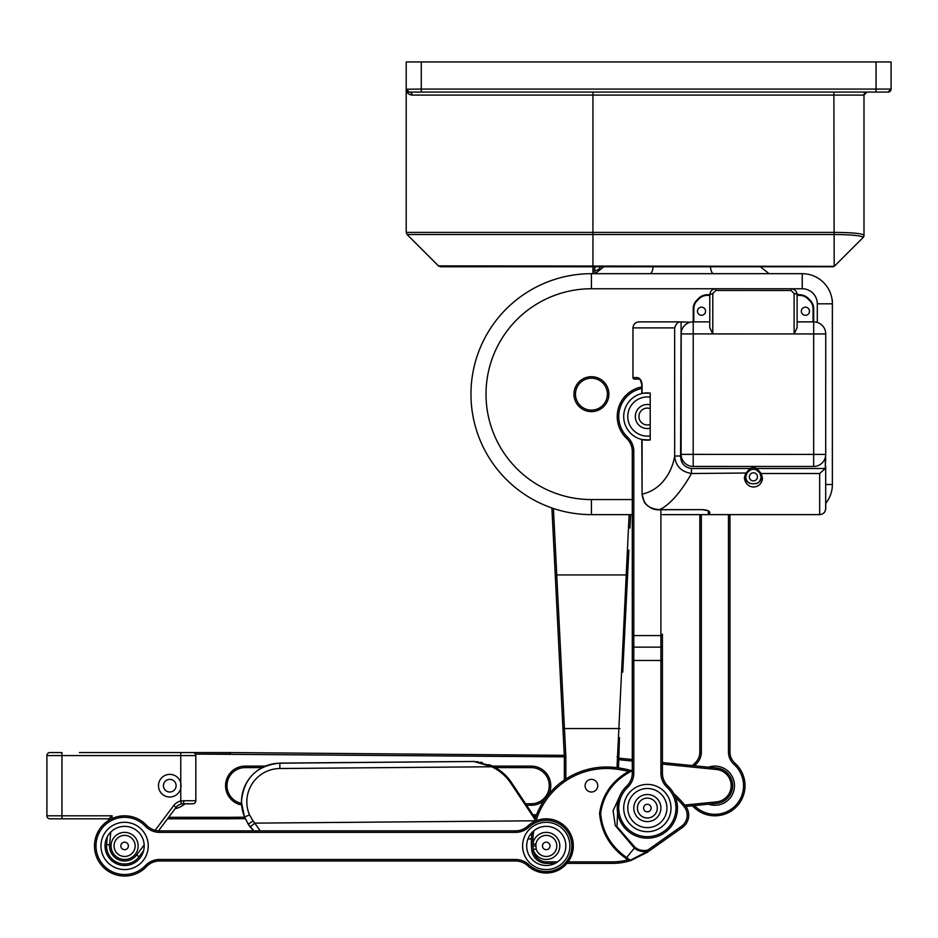 <?xml version="1.0" encoding="UTF-8"?>
<svg xmlns="http://www.w3.org/2000/svg" width="938" height="938" viewBox="0 0 938 938"><rect width="100%" height="100%" fill="white"/><g stroke="black" fill="none" stroke-linecap="round" stroke-linejoin="round"><path stroke-width="1.41" d="M412.134 95.09C408.276 94.515 406.295 92.51 406.201 89.063L406.201 232.389L592.933 232.389L592.933 234.512L407.08 234.512L438.445 265.876L834.175 266.333L833.882 95.09L412.134 95.09A3.013 2.92 -90 0 0 409.214 92.076L888.087 92.076L876.045 92.076L876.045 89.063L891.1 89.063A3.013 3.013 -90 0 1 888.087 92.076L891.1 89.063L891.1 61.967L406.201 61.967L406.201 89.063A3.013 3.013 90 0 0 406.201 89.216L421.268 89.063L421.268 92.076M438.445 265.876L440.579 266.767L592.933 266.767L592.933 234.512L833.882 234.512C851.528 234.652 861.26 235.602 863.101 237.361L863.112 237.525A3.013 3.013 -90 0 0 863.992 235.403L863.992 95.09L867.005 92.076A3.013 3.013 90 0 0 863.992 95.09L833.882 95.09L833.882 92.076M834.175 266.333L832.627 266.767L834.175 266.333M832.627 266.767L592.933 266.767L592.933 273.685M863.112 237.525L834.761 265.876L863.112 237.525L863.992 235.227L863.101 237.361M592.933 92.076L592.933 232.389L833.882 232.389C852.15 232.518 862.186 233.456 863.992 235.227L863.992 95.09L863.992 235.227M409.214 92.076L406.201 89.063A3.013 3.013 -90 0 0 409.214 92.076M406.201 77.022L406.201 82.743L406.201 77.022M406.201 61.967L406.201 89.063M593.695 273.685L594.997 273.685M632.294 514.634L591.421 514.634A120.474 120.474 0 0 1 470.958 394.159A120.474 120.474 0 0 1 591.421 273.685L802.248 273.685A30.122 30.122 0 0 1 832.369 303.806L832.369 484.512A30.122 30.122 0 0 1 825.686 503.425M591.421 273.685L591.421 288.752A105.408 105.408 0 0 0 486.013 394.159A105.408 105.408 0 0 0 591.421 499.567L632.294 499.567M591.421 288.752L715.471 288.752M753.449 288.752L802.248 288.752A15.055 15.055 0 0 1 817.303 303.806L817.303 322.449M650.198 404.829A12.042 12.042 0 0 0 635.307 416.531A12.042 12.042 0 0 0 650.198 428.232M819.718 514.61C823.341 514.294 825.346 512.277 825.745 508.595L825.745 503.354L825.745 508.595C825.381 512.254 823.376 514.259 819.718 514.61L803.221 514.61A30.122 30.122 0 0 1 802.248 514.634L662.416 514.634M687.355 266.767L676.204 266.767M595.091 273.685L594.798 270.683L595.091 273.685L603.826 266.767M600.449 266.767A6.027 6.003 -90 0 1 594.798 270.672L594.798 266.767M593.144 266.767L593.238 273.685M650.198 424.468A8.43 8.43 0 0 1 638.919 416.531A8.43 8.43 0 0 1 650.198 408.593M607.355 393.186A15.958 15.958 0 0 0 590.94 378.202A15.958 15.958 0 0 0 575.498 395.133A15.958 15.958 0 0 0 591.913 410.117A15.958 15.958 0 0 0 607.355 393.186M564.359 779.994L564.359 756.931L562.929 728.545L564.359 756.931L565.86 756.849L553.42 508.478M551.896 507.962L564.277 755.348L230.291 752.557L230.291 754.07L195.409 754.07L564.348 756.849M552.552 521.27L553.15 533.007M622.738 672.147L628.167 563.773M632.294 759.522L618.494 758.139L619.139 758.209L618.494 756.931L618.494 767.905L619.467 737.667M628.038 566.458L624.931 628.495M624.497 637.031L624.368 639.657L624.497 637.031M628.859 550.09L627.182 583.565M624.778 631.45L624.649 633.994M625.025 626.678C623.946 648.052 623.946 648.052 625.025 626.678L624.216 642.671M630.629 514.634L630.301 521.27C629.222 542.668 629.222 542.668 630.301 521.27L629.949 528.129M565.86 778.997L565.86 756.849M629.117 514.634L616.993 767.694M616.993 756.849L618.494 756.931M559.341 626.607L559.388 627.416M531.189 767.612A18.068 18.068 0 0 1 549.258 785.692A18.068 18.068 0 0 1 531.189 803.76A18.068 18.068 0 0 0 549.246 785.083A18.068 18.068 0 0 0 531.189 767.612L495.346 767.612L531.189 767.612L531.189 766.112L492.45 766.112M525.608 803.76L531.189 803.76L525.608 803.76L511.808 783.042L535.281 818.288L533.945 816.283L535.985 816.271M175.089 808.732A23.638 23.638 0 0 0 185.021 803.76M662.416 762.559L716.691 768.011A17.775 17.775 0 0 1 716.691 803.374L685.877 806.469M79.425 752.557L192.794 752.557A3.013 3.013 0 0 1 195.808 755.571A3.013 3.013 0 0 0 192.794 752.557A3.013 3.013 0 0 1 192.888 752.557L230.291 752.557M245.275 818.686L170.059 818.815A33.135 33.135 0 0 1 167.574 818.745M730.878 793.478A17.775 17.775 0 0 0 716.691 768.011L716.538 769.512A16.263 16.263 0 0 1 716.538 801.873L684.763 805.062M716.691 803.374L716.538 801.873M170.059 817.315L170.059 818.815L230.291 818.815L230.291 817.315L170.048 817.315A31.622 31.622 0 0 1 168.664 817.291M228.837 777.766A18.068 18.068 0 0 0 241.441 803.385A18.068 18.068 0 0 1 243.868 767.659A18.068 18.068 0 0 0 228.837 777.766M265.161 766.112L245.076 766.112L245.076 767.612L261.983 767.612L245.076 767.612A18.068 18.068 0 0 0 243.868 767.659M729.963 514.634L729.963 752.018A15.055 15.055 0 0 0 734.982 763.239A30.122 30.122 0 0 1 735.263 807.888A30.122 30.122 0 0 1 692.49 805.801A30.122 30.122 0 0 0 694.835 808.134M692.49 765.572A30.122 30.122 0 0 1 694.835 763.239A30.122 30.122 0 0 0 692.49 765.572M699.854 752.018L701.354 752.018A16.567 16.567 0 0 1 695.832 764.364A28.609 28.609 0 0 0 694.378 765.76A28.609 28.609 0 0 1 695.832 764.364L694.835 763.239A15.055 15.055 0 0 0 699.854 752.018L699.854 514.634M708.507 804.194A19.581 19.581 0 0 0 726.27 769.746A19.581 19.581 0 0 0 708.507 767.19M555.097 863.382L546.678 863.382L546.678 861.881L557.594 861.881L546.678 861.881A13.554 13.554 0 0 1 533.347 850.743A73.785 73.785 0 0 1 533.23 849.676A13.554 13.554 0 0 0 559.798 845.924A13.554 13.554 0 0 0 546.256 832.369A13.554 13.554 0 0 0 532.866 843.766L535.844 844.247A10.541 10.541 0 0 1 546.256 835.383A10.541 10.541 0 0 1 556.797 845.924A10.541 10.541 0 0 1 536.126 848.843L533.23 849.676L532.866 843.766A73.785 73.785 0 0 1 533.745 830.857M536.055 820.809A73.785 73.785 0 0 1 614.261 768.89A103.907 103.907 0 0 1 628.683 771.435C611.975 780.838 602.278 794.814 599.57 813.363C601.317 832.24 610.122 847.249 625.986 858.399A28.75 28.75 0 0 0 627.885 859.818A58.731 58.731 0 0 1 612.444 861.881L568.158 861.881L612.444 861.881L612.444 863.382L566.986 863.382M585.101 785.692A6.32 6.32 0 0 0 591.421 792.012A6.32 6.32 0 0 0 597.752 785.692A6.32 6.32 0 0 0 591.421 779.361A6.32 6.32 0 0 0 585.101 785.692M536.126 848.843L535.844 844.247M550.02 845.924A3.764 3.764 0 0 0 546.256 842.16A3.764 3.764 0 0 0 542.481 845.924A3.764 3.764 0 0 0 546.256 849.687A3.764 3.764 0 0 0 550.02 845.924M546.678 863.382A15.055 15.055 0 0 1 531.846 850.965L533.347 850.743L531.846 850.965A75.298 75.298 0 0 1 531.987 832.51M534.238 821.618A75.298 75.298 0 0 1 614.413 767.401A105.408 105.408 0 0 1 629.046 769.969L631.884 770.719L630.911 771.27L632.294 771.657M630.254 860.697A60.231 60.231 0 0 0 631.051 860.439L647.197 852.349L648.756 851.247L648.158 851.047L628.284 861.26A60.231 60.231 0 0 1 612.444 863.382A60.231 60.231 0 0 0 629.351 860.967M628.284 861.26L627.885 859.818L630.043 859.923A27.694 27.694 0 0 1 626.654 857.567C610.966 846.463 602.29 831.736 600.637 813.398C603.204 795.389 612.749 781.694 629.269 772.326L628.683 771.435L630.911 771.27L629.269 772.326M647.103 852.408A60.231 60.231 0 0 0 647.197 852.349L646.481 852.173M681.82 827.891L648.756 851.247L681.82 827.891M682.325 827.539A15.055 15.055 0 0 0 685.315 805.73A105.408 105.408 0 0 0 673.824 793.689A105.408 105.408 0 0 1 685.315 805.73A15.055 15.055 0 0 1 682.325 827.539L681.457 826.308L647.877 850.016A14.433 14.433 0 0 1 635.014 847.284L616.97 826.636L618.177 800.571M632.294 770.837L632.294 770.837A105.408 105.408 0 0 0 631.075 770.497M631.051 770.485A105.408 105.408 0 0 0 614.413 767.401L614.261 768.89M660.903 808.064A13.554 13.554 0 0 0 647.349 794.509A13.554 13.554 0 0 0 633.795 808.064A13.554 13.554 0 0 0 647.349 821.606A13.554 13.554 0 0 0 660.903 808.064M630.09 771.786A103.907 103.907 0 0 0 628.683 771.435L629.046 769.969M637.418 808.064A9.943 9.943 0 0 1 647.349 798.121A9.943 9.943 0 0 1 657.292 808.064A9.943 9.943 0 0 1 647.349 817.995A9.943 9.943 0 0 1 637.418 808.064M651.113 808.064A3.764 3.764 0 0 0 647.349 804.3A3.764 3.764 0 0 0 643.585 808.064A3.764 3.764 0 0 0 647.349 811.827A3.764 3.764 0 0 0 651.113 808.064M159.601 860.978L515.537 860.978L159.601 860.978A18.068 18.068 0 0 0 146.48 866.63A18.068 18.068 0 0 1 159.601 860.978L159.601 859.478A19.581 19.581 0 0 0 145.378 865.598A28.609 28.609 0 0 1 103.203 864.918A28.609 28.609 0 0 1 105.267 824.83A28.609 28.609 0 0 1 145.378 826.249A19.581 19.581 0 0 0 159.601 832.369L515.537 832.369L515.537 830.869L159.601 830.869L515.537 830.869A18.068 18.068 0 0 0 527.824 826.05A27.108 27.108 0 0 1 569.143 831.42A27.108 27.108 0 0 1 527.824 865.797A18.068 18.068 0 0 0 515.537 860.978L515.537 859.478L159.601 859.478M145.378 826.249L146.48 825.217A30.122 30.122 0 0 0 97.54 859.138A30.122 30.122 0 0 1 146.48 825.217A18.068 18.068 0 0 0 159.601 830.869L159.601 832.369M567.502 835.559A23.638 23.638 0 0 0 535.879 824.678A23.638 23.638 0 0 0 524.999 856.288A23.638 23.638 0 0 0 556.621 867.169A23.638 23.638 0 0 0 567.502 835.559M145.847 835.559A23.638 23.638 0 0 0 114.237 824.678A23.638 23.638 0 0 0 103.356 856.288A23.638 23.638 0 0 0 134.978 867.169A23.638 23.638 0 0 0 145.847 835.559M563.656 864.695A25.596 25.596 0 0 0 565.028 828.524A25.596 25.596 0 0 0 528.844 827.152A25.596 25.596 0 0 1 567.877 832.217A25.596 25.596 0 0 1 528.844 864.695L527.824 865.797A27.108 27.108 0 0 0 565.931 864.555M515.537 832.369A19.581 19.581 0 0 0 528.844 827.152L527.824 826.05A18.068 18.068 0 0 1 515.537 830.869M145.378 865.598L146.48 866.63A30.122 30.122 0 0 1 97.54 859.138M563.844 837.341A19.581 19.581 0 0 0 537.662 828.336A19.581 19.581 0 0 0 528.657 854.506A19.581 19.581 0 0 0 554.839 863.523A19.581 19.581 0 0 0 563.844 837.341M142.201 837.341A19.581 19.581 0 0 0 116.019 828.336A19.581 19.581 0 0 0 107.014 854.506A19.581 19.581 0 0 0 133.184 863.523A19.581 19.581 0 0 0 142.201 837.341M144.159 844.95L136.655 854.964A15.055 15.055 0 0 1 109.582 844.833L106.58 844.622L107.272 836.813L106.58 844.622A18.068 18.068 0 0 0 139.059 856.769L143.573 850.743M91.478 818.815L49.913 818.815L108.89 818.815L108.785 820.293A455.61 455.61 0 0 0 108.89 818.815L112.126 815.802L111.927 818.604M121.588 752.557L83.341 752.557M195.808 755.571L195.808 800.747L195.808 755.571L61.955 755.571L61.955 752.557L49.913 752.557A3.013 3.013 0 0 0 46.9 755.571L46.9 815.802L112.126 815.802M195.808 800.747A3.013 3.013 0 0 1 192.794 803.76A3.013 3.013 0 0 0 195.808 800.747L183.977 800.747L183.332 803.76L192.794 803.76L181.397 803.972A9.04 9.04 0 0 0 176.109 807.372A9.04 9.04 0 0 1 181.397 803.972L180.753 801.029L183.977 800.747M180.753 788.377L180.753 783.007A11.291 11.291 0 0 0 158.487 785.692A11.291 11.291 0 0 0 180.753 788.377L180.753 801.029A12.042 12.042 0 0 0 173.694 805.566L176.109 807.372L158.51 830.834M138.156 845.924A13.554 13.554 0 0 0 124.602 832.369A13.554 13.554 0 0 0 111.047 845.924A13.554 13.554 0 0 0 124.602 859.478A13.554 13.554 0 0 0 138.156 845.924M49.913 818.815A3.013 3.013 0 0 1 46.9 815.802M181.046 784.848A11.291 11.291 0 0 1 181.046 786.525M180.917 787.568A11.291 11.291 0 0 1 180.764 788.33M180.764 783.042A11.291 11.291 0 0 1 180.917 783.805M169.778 792.012A6.32 6.32 0 0 0 176.109 785.692A6.32 6.32 0 0 0 169.778 779.361A6.32 6.32 0 0 0 163.458 785.692A6.32 6.32 0 0 0 169.778 792.012M114.061 845.924A10.541 10.541 0 0 1 124.602 835.383A10.541 10.541 0 0 1 135.142 845.924A10.541 10.541 0 0 1 124.602 856.464A10.541 10.541 0 0 1 114.061 845.924M124.602 849.687A3.764 3.764 0 0 0 128.365 845.924A3.764 3.764 0 0 0 124.602 842.16A3.764 3.764 0 0 0 120.838 845.924A3.764 3.764 0 0 0 124.602 849.687M662.416 634.17L662.416 645.813A1.501 1.337 180 0 1 660.903 647.138L660.903 635.589L633.795 635.589L633.795 660.481L660.903 660.481L660.903 773.064A19.581 19.581 0 0 0 667.024 787.287A28.609 28.609 0 0 1 666.343 829.462A28.609 28.609 0 0 1 626.267 827.398A28.609 28.609 0 0 1 627.686 787.287A19.581 19.581 0 0 0 633.795 773.064L633.795 660.481L632.294 660.481L632.294 645.813A1.501 1.337 0 0 0 633.795 647.138L660.903 647.138L660.903 660.481L662.416 660.481L662.416 773.064A18.068 18.068 0 0 0 668.055 786.185A18.068 18.068 0 0 1 662.416 773.064L660.903 773.064M632.294 634.17L632.294 451.518A18.068 18.068 0 0 0 626.643 438.398A30.122 30.122 0 0 1 641.803 386.925M632.294 645.813L632.294 451.518L633.795 451.518A19.581 19.581 0 0 0 627.686 437.307A28.609 28.609 0 0 1 641.803 388.461A28.609 28.609 0 0 0 627.686 437.307L626.643 438.398M667.024 787.287L668.055 786.185A30.122 30.122 0 0 1 660.563 835.125A30.122 30.122 0 0 1 626.643 786.185A18.068 18.068 0 0 0 632.294 773.064L632.294 660.481M636.984 786.806A23.638 23.638 0 0 0 626.103 818.428A23.638 23.638 0 0 0 657.726 829.309A23.638 23.638 0 0 0 668.606 797.687A23.638 23.638 0 0 0 636.984 786.806M647.326 392.893A23.638 23.638 0 0 0 624.309 421.83A23.638 23.638 0 0 0 647.326 440.168M662.416 660.481L662.416 645.813M650.198 397.161A19.581 19.581 0 0 0 628.648 422.311A19.581 19.581 0 0 0 650.198 435.9M638.766 790.464A19.581 19.581 0 0 0 629.761 816.646A19.581 19.581 0 0 0 655.943 825.651A19.581 19.581 0 0 0 664.948 799.469A19.581 19.581 0 0 0 638.766 790.464M832.053 299.445A3.013 3.013 0 0 1 832.369 300.793L832.369 303.642A6.027 6.027 0 0 1 832.369 303.806L832.369 431.058M516.791 299.597A9.04 9.04 0 0 0 516.615 299.726A120.474 120.474 0 0 0 472.564 374.52M832.369 430.343L832.369 484.512L825.686 484.512M260.201 830.869L254.773 823.13A33.135 33.135 0 0 1 253.072 820.914L248.23 824.244L253.881 830.869L248.289 824.279L244.841 817.514A26.123 26.123 66.3 0 1 244.619 816.998L249.508 814.911A33.322 33.322 0 0 1 279.876 768.515L491.688 766.756A46.853 46.853 0 0 1 511.058 783.535L511.808 783.042L535.129 818.053M534.484 820.797L254.773 823.13L250.153 826.999L252.615 829.673M475.12 761.55A47.756 47.756 0 0 0 473.807 761.48L491.688 766.756L492.075 765.936A47.756 47.756 0 0 0 488.933 764.599M482.46 762.629A47.756 47.756 0 0 0 480.514 762.231M478.568 761.914A47.756 47.756 0 0 0 476.739 761.691M531.424 838.9L527.965 838.924M248.289 824.279L244.513 817.033L241.406 802.154C243.517 778.61 256.32 765.584 279.829 763.098L473.76 761.48A0.903 0.903 0 0 1 473.807 761.48L492.075 765.936A47.756 47.756 0 0 1 511.808 783.042M825.686 457.404L825.311 468.531L825.323 457.404M756.274 469.879L759.886 473.022L760.929 476.844C762.817 486.095 743.986 486.095 745.874 476.844A7.527 7.527 0 0 1 746.918 473.022L750.529 469.879A7.527 7.527 0 0 1 756.274 469.879L756.849 468.484L825.323 468.484L819.66 473.514L819.66 514.61C823.318 514.259 825.323 512.254 825.686 508.595L825.686 466.444M680.589 321.898C677.986 321.828 676.005 323.833 674.668 327.901L674.668 456.02L680.589 456.02L681.117 321.875L639.306 321.875M690.157 322.262L681.117 321.875M759.886 473.022L761.187 473.514L762.442 477.911C762.16 489.179 746.144 490.809 744.362 477.911L745.616 473.514L749.954 468.484L691.423 468.484L691.423 473.514L746.918 473.022L745.874 476.844L744.362 477.911M750.529 469.879L749.954 468.484A9.04 9.04 0 0 1 756.849 468.484L761.187 473.514L819.66 473.514M757.47 476.844A4.069 4.069 0 0 0 753.402 472.775A4.069 4.069 0 0 0 749.333 476.844A4.069 4.069 0 0 0 753.402 480.901A4.069 4.069 0 0 0 757.47 476.844M760.718 478.626A7.527 7.527 0 0 1 757.857 482.918M757.517 483.152A7.527 7.527 0 0 1 756.474 483.715M749.814 483.457A7.527 7.527 0 0 1 748.794 482.8M748.63 482.66A7.527 7.527 0 0 1 747.574 481.604M747.551 481.581A7.527 7.527 0 0 1 746.73 480.338M746.695 480.268A7.527 7.527 0 0 1 746.097 478.673M708.249 510.788L708.249 513.109L709.761 514.61L709.761 512.207C709.222 510.764 706.713 509.909 702.234 509.639L659.543 509.639C673.883 503.155 687.132 481.393 691.423 473.514C681.082 471.697 675.501 465.858 674.668 456.02C672.628 469.68 662.873 489.613 642.084 494.127L642.084 439.594L650.198 439.992L650.198 393.069L643.304 393.221M659.543 509.639C648.99 508.971 643.175 503.8 642.084 494.127L644.465 502.651C649.096 507.868 654.114 510.237 659.543 509.744L702.234 509.639L708.249 510.753L709.761 512.207M647.818 392.893L648.733 392.928M648.826 440.121L647.818 440.168M642.084 393.468L642.084 385.108C641.756 380.758 640.185 378.249 637.371 377.58L632.962 377.58L632.962 327.901L632.962 377.58A1.501 1.501 0 0 0 634.463 379.081L638.719 379.081L637.371 377.58M638.989 321.875L638.989 321.875C635.331 322.238 633.326 324.255 632.962 327.901L674.668 327.901M643.304 439.828L641.803 439.523L642.084 494.127M797.124 321.886L813.68 321.886A12.042 12.042 0 0 1 825.733 333.94L825.698 454.414A12.042 12.042 0 0 1 813.645 466.456L693.182 466.432A12.042 12.042 0 0 1 681.129 454.379L681.164 333.905L693.205 333.905L813.68 333.94L813.656 454.414L693.182 454.379L693.217 321.863L709.773 321.863M712.798 293.488L709.785 294.755L709.773 327.69L712.786 333.916L712.798 293.488L715.811 290.475L791.109 290.499L794.111 293.512L799.668 294.778A12.042 12.042 0 0 1 808.181 298.319L810.162 300.289A12.042 12.042 0 0 1 813.692 308.813L813.68 333.94L825.733 333.94M681.164 333.905A12.042 12.042 0 0 1 693.217 321.863L693.217 308.778A12.042 12.042 0 0 1 696.746 300.266L698.728 298.284A12.042 12.042 0 0 1 707.24 294.755L709.785 294.755C710.16 291.085 712.165 289.08 715.811 288.74L791.109 288.752C794.721 289.08 796.725 291.085 797.124 294.778L797.112 327.714L794.099 333.94L794.111 293.512M797.124 295.388L799.668 295.388A11.444 11.444 0 0 1 807.759 298.741L809.74 300.723A11.444 11.444 0 0 1 813.082 308.813L813.082 321.886M805.402 315.309A4.069 4.069 0 0 0 809.471 311.252A4.069 4.069 0 0 0 805.402 307.183A4.069 4.069 0 0 0 801.333 311.252A4.069 4.069 0 0 0 805.402 315.309M693.815 321.863L693.815 308.778A11.444 11.444 0 0 1 697.169 300.688L699.15 298.718A11.444 11.444 0 0 1 707.24 295.364L709.785 295.364M701.495 315.285A4.069 4.069 0 0 0 705.564 311.228A4.069 4.069 0 0 0 701.495 307.16A4.069 4.069 0 0 0 697.438 311.217A4.069 4.069 0 0 0 701.495 315.285M421.268 61.967L421.268 89.063L876.045 89.063L876.045 61.967M591.421 499.567L591.421 514.634M608.891 394.159A17.47 17.47 0 0 0 591.421 376.689A17.47 17.47 0 0 0 573.962 394.159A17.47 17.47 0 0 0 591.421 411.63A17.47 17.47 0 0 0 608.891 394.159M832.369 303.806L817.303 303.806M802.248 273.685L802.248 288.752M653.118 266.767A9.04 3.295 -90 0 1 649.905 273.685M710.441 266.767A9.04 3.295 -90 0 0 713.654 273.685M593.144 270.672L594.798 270.683M619.924 728.545L562.929 728.545M627.604 574.935L555.249 574.935M526.605 805.261L531.189 805.261L531.189 803.76M618.494 759.651L632.294 761.035M662.416 764.071L716.538 769.512L662.416 764.071M536.559 814.759L532.948 814.794M244.584 817.197L230.291 817.315M531.189 805.261A19.581 19.581 0 0 0 544.04 800.454M548.965 793.888A19.581 19.581 0 0 0 531.189 766.112M245.076 766.112A19.581 19.581 0 0 0 241.641 804.956M728.463 514.634L728.463 752.018A16.567 16.567 0 0 0 733.985 764.364A28.609 28.609 0 0 1 701.272 810.842A28.609 28.609 0 0 1 694.378 805.613A28.609 28.609 0 0 0 701.307 810.866M701.354 752.018L701.354 514.634M734.982 763.239L733.985 764.364M728.463 752.018L729.963 752.018M535.715 845.924L532.866 845.912M532.866 843.766A73.785 73.785 0 0 0 532.948 845.912M675.466 797.265A103.907 103.907 0 0 1 684.142 806.68A13.554 13.554 0 0 1 681.457 826.308M648.756 851.247L647.877 850.016L648.158 851.047A15.5 15.5 0 0 1 634.346 848.104L625.986 858.399M635.014 847.284L634.346 848.104L615.269 825.522L613.089 810.749L619.279 797.148M685.315 805.73L684.142 806.68M528.844 864.695A19.581 19.581 0 0 0 515.537 859.478M61.955 818.815L61.955 755.571L46.9 755.571M180.753 783.007L180.753 752.557M136.655 854.964L139.059 856.769M109.582 844.833L110.766 832.076M173.694 805.566L155.145 830.306M632.294 773.064L633.795 773.064M626.643 786.185L627.686 787.287M632.294 635.589L633.795 635.589L633.795 451.518M660.903 509.744L660.903 635.589L662.416 635.589M250.129 826.976L248.23 824.244L249.004 823.458M473.76 761.48L279.829 763.204A38.634 38.634 0 0 0 244.619 816.998M511.058 783.535L534.918 819.378M253.072 820.914L249.508 814.911M279.829 763.204L279.876 768.515M691.423 468.484C684.459 467.429 680.847 463.278 680.589 456.02M819.66 514.61L709.761 514.61L819.66 514.61C823.353 514.223 825.358 512.218 825.686 508.595M760.929 476.844L762.442 477.911M634.463 379.081L634.463 379.081A1.501 1.501 -90 0 1 632.962 377.58M632.962 327.901L632.962 327.901C633.314 324.243 635.319 322.238 638.977 321.875M693.182 466.432L693.182 454.379L681.129 454.379M825.698 454.414L813.656 454.414L813.645 466.456M813.082 308.813L813.692 308.813M799.668 295.388L799.668 294.778M791.109 290.499L791.109 288.752M707.24 295.364L707.24 294.755M715.811 288.74L715.811 290.475M693.815 308.778L693.217 308.778M406.201 232.389L407.08 234.512M891.1 61.967L891.1 89.063M760.331 266.767L769.113 273.685M624.556 636.011L624.814 630.711M557.84 626.678L558.638 642.682M558.11 632.271L558.216 634.24M630.301 521.27L630.113 524.858M553.279 535.786L553.361 537.263M241.406 802.154L241.441 803.385M638.719 379.081C639.81 378.577 640.842 380.582 641.803 385.108L641.803 393.538"/></g></svg>
